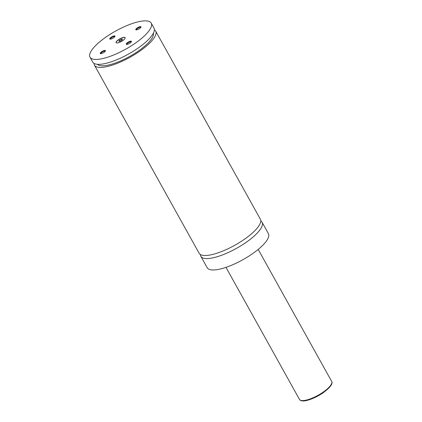 <?xml version="1.0" encoding="UTF-8"?>
<svg xmlns="http://www.w3.org/2000/svg" width="422" height="422" viewBox="0 0 422 422"><rect width="100%" height="100%" fill="white"/><g stroke="black" fill="none" stroke-linecap="round" stroke-linejoin="round"><path stroke-width="0.63" d="M200.439 254.55A35.031 10.36 -29.1 0 0 200.851 256.339A35.031 10.36 -29.1 0 0 228.539 252.393A35.031 10.36 -29.1 0 0 260.585 228.93A35.031 10.36 -29.1 0 0 262.073 222.262A35.031 10.36 -29.1 0 0 260.77 220.97M94.048 63.4A35.031 10.36 -29.1 0 0 94.459 65.188L199.137 253.263A35.031 10.36 -29.1 0 0 226.83 249.312A35.031 10.36 -29.1 0 0 258.871 225.849A35.031 10.36 -29.1 0 0 260.358 219.187L155.681 31.112A35.031 10.36 -29.1 0 0 154.378 29.82M116.324 41.678A5.164 1.524 -29.1 0 0 116.103 42.659A5.164 1.524 -29.1 0 0 120.186 42.073A5.164 1.524 -29.1 0 0 124.907 38.618A5.164 1.524 -29.1 0 0 125.128 37.637A5.164 1.524 -29.1 0 0 121.045 38.217A5.164 1.524 -29.1 0 0 116.324 41.678M125.155 37.7A5.164 1.524 -29.1 0 0 121.008 38.391A5.164 1.524 -29.1 0 0 116.393 41.799A5.164 1.524 -29.1 0 0 116.145 42.717M135.926 29.129A2.97 0.876 -29.1 0 0 136.058 29.862A2.97 0.876 -29.1 0 0 138.558 29.155A2.97 0.876 -29.1 0 0 140.864 27.372A2.97 0.876 -29.1 0 0 140.995 27.113A2.97 0.876 -29.1 0 0 139.049 26.966A2.97 0.876 -29.1 0 0 135.926 29.129M140.811 27.441A2.506 0.744 -29.1 0 0 140.8 27.414A2.506 0.744 -29.1 0 0 138.817 27.699A2.506 0.744 -29.1 0 0 136.522 29.376A2.506 0.744 -29.1 0 0 136.417 29.851A2.506 0.744 -29.1 0 0 136.433 29.878M100.367 52.924A2.97 0.876 -29.1 0 0 100.499 53.652A2.97 0.876 -29.1 0 0 103 52.95A2.97 0.876 -29.1 0 0 105.305 51.167A2.97 0.876 -29.1 0 0 105.431 50.909A2.97 0.876 -29.1 0 0 103.49 50.761A2.97 0.876 -29.1 0 0 100.367 52.924M105.252 51.236A2.506 0.744 -29.1 0 0 105.242 51.21A2.506 0.744 -29.1 0 0 103.258 51.489A2.506 0.744 -29.1 0 0 100.963 53.172A2.506 0.744 -29.1 0 0 100.858 53.647A2.506 0.744 -29.1 0 0 100.874 53.673M126.378 43.661A2.97 0.876 -29.1 0 0 126.516 44.389A2.97 0.876 -29.1 0 0 129.016 43.688A2.97 0.876 -29.1 0 0 131.316 41.899A2.97 0.876 -29.1 0 0 131.448 41.646A2.97 0.876 -29.1 0 0 129.501 41.498A2.97 0.876 -29.1 0 0 126.378 43.661M131.268 41.973A2.506 0.744 -29.1 0 0 131.253 41.947A2.506 0.744 -29.1 0 0 129.269 42.226A2.506 0.744 -29.1 0 0 126.98 43.909A2.506 0.744 -29.1 0 0 126.869 44.384A2.506 0.744 -29.1 0 0 126.89 44.41M109.915 38.391A2.97 0.876 -29.1 0 0 110.047 39.125A2.97 0.876 -29.1 0 0 112.547 38.423A2.97 0.876 -29.1 0 0 114.853 36.635A2.97 0.876 -29.1 0 0 114.979 36.376A2.97 0.876 -29.1 0 0 113.038 36.229A2.97 0.876 -29.1 0 0 109.915 38.391M114.8 36.709A2.506 0.744 -29.1 0 0 114.789 36.677A2.506 0.744 -29.1 0 0 112.806 36.962A2.506 0.744 -29.1 0 0 110.511 38.639A2.506 0.744 -29.1 0 0 110.406 39.119A2.506 0.744 -29.1 0 0 110.422 39.146M200.851 256.339L207.191 267.727A35.031 10.36 -29.1 0 0 234.88 263.782A35.031 10.36 -29.1 0 0 266.926 240.318A35.031 10.36 -29.1 0 0 268.413 233.651L262.073 222.262M94.459 65.188A35.031 10.36 -29.1 0 0 122.148 61.243A35.031 10.36 -29.1 0 0 154.194 37.78A35.031 10.36 -29.1 0 0 155.681 31.112M97.45 64.318A32.083 9.49 -29.1 0 0 129.686 56.437A32.083 9.49 -29.1 0 0 153.365 33.196M91.49 50.519A35.031 10.36 -29.1 0 0 90.002 57.186A35.031 10.36 -29.1 0 0 117.696 53.241A35.031 10.36 -29.1 0 0 149.736 29.777A35.031 10.36 -29.1 0 0 151.224 23.11A35.031 10.36 -29.1 0 0 123.535 27.055A35.031 10.36 -29.1 0 0 91.49 50.519M90.002 57.186L92.745 62.108A35.031 10.36 -29.1 0 0 120.434 58.162A35.031 10.36 -29.1 0 0 152.479 34.699A35.031 10.36 -29.1 0 0 153.967 28.031L151.224 23.11M122.544 39.23L121.336 39.283L119.473 40.322L118.825 41.309L120.033 41.261L121.889 40.217L122.544 39.23M121.863 40.232L121.336 39.283M119.996 41.261L119.473 40.322M330.911 384.98A18.436 5.454 -29.1 0 0 331.697 381.467C333.122 383.725 330.168 387.565 322.825 392.993C314.569 398.51 305.913 401.38 302.479 400.9C300.754 400.668 299.757 400.167 299.472 399.402A18.436 5.454 -29.1 0 0 314.047 397.329A18.436 5.454 -29.1 0 0 330.911 384.98M331.697 381.467L258.195 249.418M299.472 399.402L225.976 267.353"/></g></svg>
